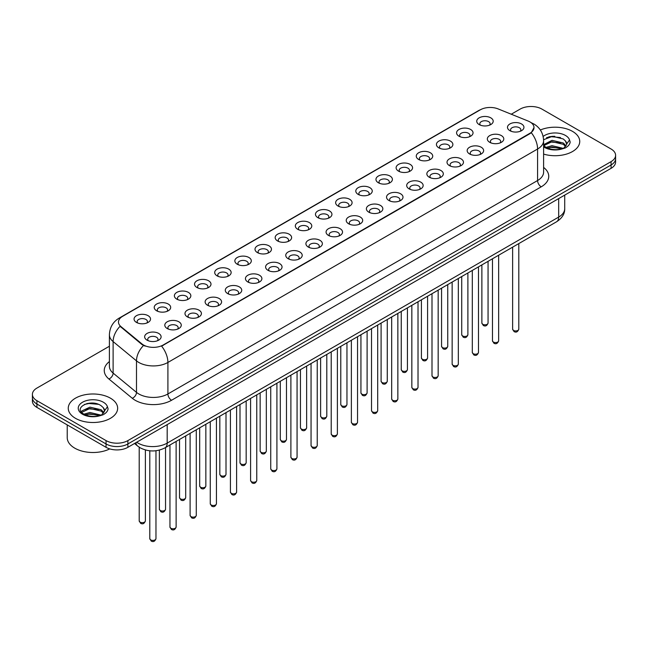 <?xml version="1.0" encoding="UTF-8"?>
<svg xmlns="http://www.w3.org/2000/svg" width="648" height="648" viewBox="0 0 648 648"><rect width="100%" height="100%" fill="white"/><g stroke="black" fill="none" stroke-linecap="round" stroke-linejoin="round"><path stroke-width="0.97" d="M458.987 136.202L458.987 136.202A8.23 4.755 180 0 1 458.987 129.478A8.23 4.755 180 0 1 470.634 129.478A8.23 4.755 180 0 1 470.634 136.202A8.23 4.755 180 0 1 458.987 136.202M469.282 136.833A5.144 2.973 0 0 0 469.954 135.367A5.144 2.973 0 0 0 468.447 133.261A5.144 2.973 0 0 0 462.842 132.621A5.144 2.973 0 0 0 459.667 135.367A5.144 2.973 0 0 0 460.339 136.833M438.834 147.841L438.834 147.841A8.23 4.755 180 0 1 438.834 141.118A8.23 4.755 180 0 1 450.473 141.118A8.23 4.755 180 0 1 450.473 147.841A8.23 4.755 180 0 1 438.834 147.841M449.121 148.473A5.144 2.973 0 0 0 449.801 146.999A5.144 2.973 0 0 0 448.295 144.901A5.144 2.973 0 0 0 442.681 144.261A5.144 2.973 0 0 0 439.506 146.999A5.144 2.973 0 0 0 440.178 148.473M418.673 159.481L418.673 159.481A8.23 4.755 180 0 1 418.673 152.758A8.23 4.755 180 0 1 430.321 152.758A8.23 4.755 180 0 1 430.321 159.481A8.23 4.755 180 0 1 418.673 159.481M428.968 160.113A5.144 2.973 0 0 0 429.64 158.638A5.144 2.973 0 0 0 428.134 156.541A5.144 2.973 0 0 0 422.528 155.893A5.144 2.973 0 0 0 419.353 158.638A5.144 2.973 0 0 0 420.025 160.113M398.52 171.121L398.52 171.121A8.23 4.755 180 0 1 398.52 164.398A8.23 4.755 180 0 1 410.16 164.398A8.23 4.755 180 0 1 410.16 171.121A8.23 4.755 180 0 1 398.52 171.121M408.807 171.744A5.144 2.973 0 0 0 409.487 170.278A5.144 2.973 0 0 0 407.981 168.18A5.144 2.973 0 0 0 402.368 167.532A5.144 2.973 0 0 0 399.192 170.278A5.144 2.973 0 0 0 399.865 171.744M378.359 182.752L378.359 182.752A8.23 4.755 180 0 1 378.359 176.037A8.23 4.755 180 0 1 389.999 176.037A8.23 4.755 180 0 1 389.999 182.752A8.23 4.755 180 0 1 378.359 182.752M388.654 183.384A5.144 2.973 0 0 0 389.327 181.918A5.144 2.973 0 0 0 387.82 179.812A5.144 2.973 0 0 0 382.215 179.172A5.144 2.973 0 0 0 379.031 181.918A5.144 2.973 0 0 0 379.712 183.384M358.198 194.392L358.198 194.392A8.23 4.755 180 0 1 358.198 187.669A8.23 4.755 180 0 1 369.846 187.669A8.23 4.755 180 0 1 369.846 194.392A8.23 4.755 180 0 1 358.198 194.392M368.493 195.024A5.144 2.973 0 0 0 369.166 193.549A5.144 2.973 0 0 0 367.659 191.452A5.144 2.973 0 0 0 362.054 190.812A5.144 2.973 0 0 0 358.879 193.549A5.144 2.973 0 0 0 359.551 195.024M338.045 206.032L338.045 206.032A8.23 4.755 180 0 1 338.045 199.309A8.23 4.755 180 0 1 349.685 199.309A8.23 4.755 180 0 1 349.685 206.032A8.23 4.755 180 0 1 338.045 206.032M348.341 206.663A5.144 2.973 0 0 0 349.013 205.189A5.144 2.973 0 0 0 347.506 203.091A5.144 2.973 0 0 0 341.901 202.443A5.144 2.973 0 0 0 338.718 205.189A5.144 2.973 0 0 0 339.398 206.663M317.885 217.671L317.885 217.671A8.23 4.755 180 0 1 317.885 210.948A8.23 4.755 180 0 1 329.532 210.948A8.23 4.755 180 0 1 329.532 217.671A8.23 4.755 180 0 1 317.885 217.671M328.18 218.295A5.144 2.973 0 0 0 328.852 216.829A5.144 2.973 0 0 0 327.345 214.731A5.144 2.973 0 0 0 321.74 214.083A5.144 2.973 0 0 0 318.565 216.829A5.144 2.973 0 0 0 319.237 218.295M297.732 229.303L297.732 229.303A8.23 4.755 180 0 1 297.732 222.588A8.23 4.755 180 0 1 309.371 222.588A8.23 4.755 180 0 1 309.371 229.303A8.23 4.755 180 0 1 297.732 229.303M308.019 229.935A5.144 2.973 0 0 0 308.699 228.469A5.144 2.973 0 0 0 307.192 226.363A5.144 2.973 0 0 0 301.579 225.723A5.144 2.973 0 0 0 298.404 228.469A5.144 2.973 0 0 0 299.084 229.935M277.571 240.943L277.571 240.943A8.23 4.755 180 0 1 277.571 234.22A8.23 4.755 180 0 1 289.219 234.22A8.23 4.755 180 0 1 289.219 240.943A8.23 4.755 180 0 1 277.571 240.943M287.866 241.574A5.144 2.973 0 0 0 288.538 240.1A5.144 2.973 0 0 0 287.032 238.002A5.144 2.973 0 0 0 281.426 237.362A5.144 2.973 0 0 0 278.251 240.1A5.144 2.973 0 0 0 278.924 241.574M257.418 252.582L257.418 252.582A8.23 4.755 180 0 1 257.418 245.859A8.23 4.755 180 0 1 269.058 245.859A8.23 4.755 180 0 1 269.058 252.582A8.23 4.755 180 0 1 257.418 252.582M267.705 253.214A5.144 2.973 0 0 0 268.385 251.74A5.144 2.973 0 0 0 266.879 249.642A5.144 2.973 0 0 0 261.266 248.994A5.144 2.973 0 0 0 258.09 251.74A5.144 2.973 0 0 0 258.763 253.214M237.257 264.222L237.257 264.222A8.23 4.755 180 0 1 237.257 257.499A8.23 4.755 180 0 1 248.905 257.499A8.23 4.755 180 0 1 248.905 264.222A8.23 4.755 180 0 1 237.257 264.222M247.552 264.854A5.144 2.973 0 0 0 248.225 263.38A5.144 2.973 0 0 0 246.718 261.282A5.144 2.973 0 0 0 241.113 260.634A5.144 2.973 0 0 0 237.938 263.38A5.144 2.973 0 0 0 238.61 264.854M217.104 275.854L217.104 275.854A8.23 4.755 180 0 1 217.104 269.139A8.23 4.755 180 0 1 228.744 269.139A8.23 4.755 180 0 1 228.744 275.854A8.23 4.755 180 0 1 217.104 275.854M227.391 276.485A5.144 2.973 0 0 0 228.072 275.019A5.144 2.973 0 0 0 226.557 272.913A5.144 2.973 0 0 0 220.952 272.273A5.144 2.973 0 0 0 217.777 275.019A5.144 2.973 0 0 0 218.449 276.485M196.943 287.493L196.943 287.493A8.23 4.755 180 0 1 196.943 280.77A8.23 4.755 180 0 1 208.583 280.77A8.23 4.755 180 0 1 208.583 287.493A8.23 4.755 180 0 1 196.943 287.493M207.239 288.125A5.144 2.973 0 0 0 207.911 286.659A5.144 2.973 0 0 0 206.404 284.553A5.144 2.973 0 0 0 200.799 283.913A5.144 2.973 0 0 0 197.616 286.659A5.144 2.973 0 0 0 198.296 288.125M176.782 299.133L176.782 299.133A8.23 4.755 180 0 1 176.782 292.41A8.23 4.755 180 0 1 188.43 292.41A8.23 4.755 180 0 1 188.43 299.133A8.23 4.755 180 0 1 176.782 299.133M187.078 299.765A5.144 2.973 0 0 0 187.75 298.291A5.144 2.973 0 0 0 186.243 296.193A5.144 2.973 0 0 0 180.638 295.545A5.144 2.973 0 0 0 177.463 298.291A5.144 2.973 0 0 0 178.135 299.765M156.63 310.773L156.63 310.773A8.23 4.755 180 0 1 156.63 304.05A8.23 4.755 180 0 1 168.269 304.05A8.23 4.755 180 0 1 168.269 310.773A8.23 4.755 180 0 1 156.63 310.773M166.925 311.404A5.144 2.973 0 0 0 167.597 309.93A5.144 2.973 0 0 0 166.091 307.832A5.144 2.973 0 0 0 160.477 307.184A5.144 2.973 0 0 0 157.302 309.93A5.144 2.973 0 0 0 157.982 311.404M136.469 322.412L136.469 322.412A8.23 4.755 180 0 1 136.469 315.689A8.23 4.755 180 0 1 148.117 315.689A8.23 4.755 180 0 1 148.117 322.412A8.23 4.755 180 0 1 136.469 322.412M146.764 323.036A5.144 2.973 0 0 0 147.436 321.57A5.144 2.973 0 0 0 145.93 319.464A5.144 2.973 0 0 0 140.324 318.824A5.144 2.973 0 0 0 137.149 321.57A5.144 2.973 0 0 0 137.822 323.036M479.147 124.57L479.147 124.57A8.23 4.755 180 0 1 479.147 117.847A8.23 4.755 180 0 1 490.787 117.847A8.23 4.755 180 0 1 490.787 124.57A8.23 4.755 180 0 1 479.147 124.57M489.443 125.194A5.144 2.973 0 0 0 490.115 123.728A5.144 2.973 0 0 0 488.608 121.63A5.144 2.973 0 0 0 482.995 120.982A5.144 2.973 0 0 0 479.82 123.728A5.144 2.973 0 0 0 480.5 125.194M489.734 142.317L489.734 142.317A8.23 4.755 180 0 1 489.734 135.594A8.23 4.755 180 0 1 501.374 135.594A8.23 4.755 180 0 1 501.374 142.317A8.23 4.755 180 0 1 489.734 142.317M500.029 142.949A5.144 2.973 0 0 0 500.702 141.475A5.144 2.973 0 0 0 499.195 139.377A5.144 2.973 0 0 0 493.59 138.729A5.144 2.973 0 0 0 490.406 141.475A5.144 2.973 0 0 0 491.087 142.949M469.573 153.957L469.573 153.957A8.23 4.755 180 0 1 469.573 147.234A8.23 4.755 180 0 1 481.221 147.234A8.23 4.755 180 0 1 481.221 153.957A8.23 4.755 180 0 1 469.573 153.957M479.868 154.589A5.144 2.973 0 0 0 480.541 153.114A5.144 2.973 0 0 0 479.034 151.016A5.144 2.973 0 0 0 473.429 150.368A5.144 2.973 0 0 0 470.254 153.114A5.144 2.973 0 0 0 470.926 154.589M449.42 165.596L449.42 165.596A8.23 4.755 180 0 1 449.42 158.873A8.23 4.755 180 0 1 461.06 158.873A8.23 4.755 180 0 1 461.06 165.596A8.23 4.755 180 0 1 449.42 165.596M459.716 166.22A5.144 2.973 0 0 0 460.388 164.754A5.144 2.973 0 0 0 458.881 162.656A5.144 2.973 0 0 0 453.276 162.008A5.144 2.973 0 0 0 450.093 164.754A5.144 2.973 0 0 0 450.773 166.22M429.26 177.228L429.26 177.228A8.23 4.755 180 0 1 429.26 170.505A8.23 4.755 180 0 1 440.907 170.505A8.23 4.755 180 0 1 440.907 177.228A8.23 4.755 180 0 1 429.26 177.228M439.555 177.86A5.144 2.973 0 0 0 440.227 176.394A5.144 2.973 0 0 0 438.72 174.288A5.144 2.973 0 0 0 433.115 173.648A5.144 2.973 0 0 0 429.94 176.394A5.144 2.973 0 0 0 430.612 177.86M409.107 188.868L409.107 188.868A8.23 4.755 180 0 1 409.107 182.145A8.23 4.755 180 0 1 420.746 182.145A8.23 4.755 180 0 1 420.746 188.868A8.23 4.755 180 0 1 409.107 188.868M419.394 189.5A5.144 2.973 0 0 0 420.074 188.025A5.144 2.973 0 0 0 418.568 185.927A5.144 2.973 0 0 0 412.954 185.288A5.144 2.973 0 0 0 409.779 188.025A5.144 2.973 0 0 0 410.451 189.5M388.946 200.507L388.946 200.507A8.23 4.755 180 0 1 388.946 193.784A8.23 4.755 180 0 1 400.594 193.784A8.23 4.755 180 0 1 400.594 200.507A8.23 4.755 180 0 1 388.946 200.507M399.241 201.139A5.144 2.973 0 0 0 399.913 199.665A5.144 2.973 0 0 0 398.407 197.567A5.144 2.973 0 0 0 392.801 196.919A5.144 2.973 0 0 0 389.626 199.665A5.144 2.973 0 0 0 390.299 201.139M368.793 212.147L368.793 212.147A8.23 4.755 180 0 1 368.793 205.424A8.23 4.755 180 0 1 380.433 205.424A8.23 4.755 180 0 1 380.433 212.147A8.23 4.755 180 0 1 368.793 212.147M379.08 212.771A5.144 2.973 0 0 0 379.76 211.305A5.144 2.973 0 0 0 378.254 209.207A5.144 2.973 0 0 0 372.641 208.559A5.144 2.973 0 0 0 369.465 211.305A5.144 2.973 0 0 0 370.138 212.771M348.632 223.779L348.632 223.779A8.23 4.755 180 0 1 348.632 217.056A8.23 4.755 180 0 1 360.28 217.056A8.23 4.755 180 0 1 360.28 223.779A8.23 4.755 180 0 1 348.632 223.779M358.927 224.411A5.144 2.973 0 0 0 359.6 222.944A5.144 2.973 0 0 0 358.093 220.838A5.144 2.973 0 0 0 352.488 220.199A5.144 2.973 0 0 0 349.312 222.944A5.144 2.973 0 0 0 349.985 224.411M328.479 235.418L328.479 235.418A8.23 4.755 180 0 1 328.479 228.695A8.23 4.755 180 0 1 340.119 228.695A8.23 4.755 180 0 1 340.119 235.418A8.23 4.755 180 0 1 328.479 235.418M338.766 236.05A5.144 2.973 0 0 0 339.439 234.576A5.144 2.973 0 0 0 337.932 232.478A5.144 2.973 0 0 0 332.327 231.838A5.144 2.973 0 0 0 329.152 234.576A5.144 2.973 0 0 0 329.824 236.05M308.318 247.058L308.318 247.058A8.23 4.755 180 0 1 308.318 240.335A8.23 4.755 180 0 1 319.958 240.335A8.23 4.755 180 0 1 319.958 247.058A8.23 4.755 180 0 1 308.318 247.058M318.614 247.69A5.144 2.973 0 0 0 319.286 246.216A5.144 2.973 0 0 0 317.779 244.118A5.144 2.973 0 0 0 312.174 243.47A5.144 2.973 0 0 0 308.991 246.216A5.144 2.973 0 0 0 309.671 247.69M288.158 258.698L288.158 258.698A8.23 4.755 180 0 1 288.158 251.975A8.23 4.755 180 0 1 299.805 251.975A8.23 4.755 180 0 1 299.805 258.698A8.23 4.755 180 0 1 288.158 258.698M298.453 259.322A5.144 2.973 0 0 0 299.125 257.855A5.144 2.973 0 0 0 297.618 255.758A5.144 2.973 0 0 0 292.013 255.109A5.144 2.973 0 0 0 288.838 257.855A5.144 2.973 0 0 0 289.51 259.322M268.005 270.329L268.005 270.329A8.23 4.755 180 0 1 268.005 263.615A8.23 4.755 180 0 1 279.644 263.615A8.23 4.755 180 0 1 279.644 270.329A8.23 4.755 180 0 1 268.005 270.329M278.3 270.961A5.144 2.973 0 0 0 278.972 269.495A5.144 2.973 0 0 0 277.466 267.389A5.144 2.973 0 0 0 271.852 266.749A5.144 2.973 0 0 0 268.677 269.495A5.144 2.973 0 0 0 269.357 270.961M247.844 281.969L247.844 281.969A8.23 4.755 180 0 1 247.844 275.246A8.23 4.755 180 0 1 259.492 275.246A8.23 4.755 180 0 1 259.492 281.969A8.23 4.755 180 0 1 247.844 281.969M258.139 282.601A5.144 2.973 0 0 0 258.811 281.127A5.144 2.973 0 0 0 257.305 279.029A5.144 2.973 0 0 0 251.699 278.389A5.144 2.973 0 0 0 248.524 281.127A5.144 2.973 0 0 0 249.196 282.601M227.691 293.609L227.691 293.609A8.23 4.755 180 0 1 227.691 286.886A8.23 4.755 180 0 1 239.331 286.886A8.23 4.755 180 0 1 239.331 293.609A8.23 4.755 180 0 1 227.691 293.609M237.978 294.241A5.144 2.973 0 0 0 238.658 292.766A5.144 2.973 0 0 0 237.152 290.669A5.144 2.973 0 0 0 231.539 290.021A5.144 2.973 0 0 0 228.363 292.766A5.144 2.973 0 0 0 229.036 294.241M207.53 305.249L207.53 305.249A8.23 4.755 180 0 1 207.53 298.526A8.23 4.755 180 0 1 219.178 298.526A8.23 4.755 180 0 1 219.178 305.249A8.23 4.755 180 0 1 207.53 305.249M217.825 305.872A5.144 2.973 0 0 0 218.498 304.406A5.144 2.973 0 0 0 216.991 302.308A5.144 2.973 0 0 0 211.386 301.66A5.144 2.973 0 0 0 208.211 304.406A5.144 2.973 0 0 0 208.883 305.872M187.377 316.88L187.377 316.88A8.23 4.755 180 0 1 187.377 310.165A8.23 4.755 180 0 1 199.017 310.165A8.23 4.755 180 0 1 199.017 316.88A8.23 4.755 180 0 1 187.377 316.88M197.664 317.512A5.144 2.973 0 0 0 198.345 316.046A5.144 2.973 0 0 0 196.83 313.94A5.144 2.973 0 0 0 191.225 313.3A5.144 2.973 0 0 0 188.05 316.046A5.144 2.973 0 0 0 188.722 317.512M167.216 328.52L167.216 328.52A8.23 4.755 180 0 1 167.216 321.797A8.23 4.755 180 0 1 178.856 321.797A8.23 4.755 180 0 1 178.856 328.52A8.23 4.755 180 0 1 167.216 328.52M177.512 329.152A5.144 2.973 0 0 0 178.184 327.677A5.144 2.973 0 0 0 176.677 325.579A5.144 2.973 0 0 0 171.072 324.94A5.144 2.973 0 0 0 167.889 327.677A5.144 2.973 0 0 0 168.569 329.152M147.056 340.16L147.056 340.16A8.23 4.755 180 0 1 147.056 333.437A8.23 4.755 180 0 1 158.703 333.437A8.23 4.755 180 0 1 158.703 340.16A8.23 4.755 180 0 1 147.056 340.16M157.351 340.791A5.144 2.973 0 0 0 158.023 339.317A5.144 2.973 0 0 0 156.516 337.219A5.144 2.973 0 0 0 150.911 336.571A5.144 2.973 0 0 0 147.736 339.317A5.144 2.973 0 0 0 148.408 340.791M509.895 130.677L509.895 130.677A8.23 4.755 180 0 1 509.895 123.954A8.23 4.755 180 0 1 521.535 123.954A8.23 4.755 180 0 1 521.535 130.677A8.23 4.755 180 0 1 509.895 130.677M520.182 131.309A5.144 2.973 0 0 0 520.862 129.843A5.144 2.973 0 0 0 519.348 127.737A5.144 2.973 0 0 0 513.743 127.097A5.144 2.973 0 0 0 510.567 129.843A5.144 2.973 0 0 0 511.24 131.309M528.088 121.022A13.892 8.019 180 0 1 529.942 121.921A13.892 8.019 180 0 1 534.009 127.591A13.892 8.019 180 0 1 529.942 133.261L163.174 345.011A13.892 8.019 180 0 1 141.977 343.942L120.998 326.641A13.892 8.019 180 0 1 118.479 322.04A13.892 8.019 180 0 1 122.553 316.37L480.33 109.812A13.892 8.019 180 0 1 498.126 108.913L528.088 121.022M572.508 131.374A24.697 14.256 0 0 0 540.351 129.997A24.697 14.256 0 0 1 572.508 131.374A24.697 14.256 0 0 1 579.741 141.458A24.697 14.256 0 0 0 572.508 131.374M110.419 398.164A24.697 14.256 0 0 0 83.503 395.069A24.697 14.256 0 0 0 68.259 408.24A24.697 14.256 0 0 0 75.492 418.325A24.697 14.256 0 0 0 102.408 421.419A24.697 14.256 0 0 0 117.653 408.24A24.697 14.256 0 0 0 110.419 398.164A24.697 14.256 0 0 0 83.503 395.069A24.697 14.256 0 0 0 68.259 408.24A24.697 14.256 0 0 0 75.492 418.325A24.697 14.256 0 0 0 102.408 421.419A24.697 14.256 0 0 0 117.653 408.24A24.697 14.256 0 0 0 110.419 398.164M534.009 127.591L531.287 132.702L529.942 133.674L161.611 346.129A18.006 10.4 60 0 1 167.905 362.451A20.582 11.883 180 0 1 138.802 362.451A20.582 11.883 180 0 1 136.493 360.863L113.117 341.585A20.582 11.883 180 0 1 109.399 334.773L109.399 366.282A20.582 11.883 0 0 0 113.117 373.094L136.493 392.372A20.582 11.883 0 0 0 138.802 393.96A20.582 11.883 0 0 0 167.905 393.96L537.581 180.533A20.582 11.883 0 0 0 543.607 172.125L543.607 140.616A20.582 11.883 180 0 1 537.581 149.016A18.006 10.4 -120 0 0 531.287 132.702M109.399 346.235L36.92 388.079A15.439 8.91 0 0 0 32.4 394.381L32.4 401.104A15.439 8.91 0 0 0 36.92 407.406L106.053 447.314L106.053 443.953A15.439 8.91 0 0 0 127.883 443.953L611.08 164.981A15.439 8.91 0 0 0 615.6 158.679A15.439 8.91 0 0 1 611.08 164.981L127.883 443.953A15.439 8.91 0 0 1 106.053 443.953L36.92 404.044L106.053 443.953L106.053 440.591A15.439 8.91 0 0 0 127.883 440.591L611.08 161.627A15.439 8.91 0 0 0 615.6 155.318A15.439 8.91 0 0 0 611.08 149.016L541.947 109.107A15.439 8.91 0 0 0 520.117 109.107L511.256 114.218M32.4 397.742A15.439 8.91 0 0 0 36.92 404.044A15.439 8.91 0 0 1 32.4 397.742M145.095 346.129L141.977 344.55L120.058 326.3A18.006 12.045 129.5 0 0 113.117 341.585L113.117 373.094A5.144 3.443 -50.5 0 1 108.904 378.999A25.726 14.855 180 0 1 109.399 361.568M543.607 154.094A24.697 14.256 0 0 0 579.741 141.458A24.697 14.256 0 0 1 543.607 154.094M32.4 394.381A15.439 8.91 0 0 0 36.92 400.683L106.053 440.591M92.672 403.08A20.582 11.883 0 0 0 86.743 403.639M554.769 136.299A20.582 11.883 0 0 0 548.832 136.85M106.053 447.314A15.439 8.91 0 0 0 127.883 447.314L611.08 168.342A15.439 8.91 0 0 0 615.6 162.041L615.6 155.318M543.607 145.403L545.721 147.177C550.225 149.615 555.547 150.239 561.686 149.04L564.951 148.092C568.094 146.48 569.835 144.464 570.183 142.05L569.535 139.968L566.676 143.978A11.632 6.715 0 0 0 565.364 140.875L563.282 138.98L552.485 136.291L543.591 139.733M566.506 144.779L563.663 148.206M546.062 147.371L552.031 145.687L563.395 148.4M560.39 148.181L551.116 147.38L547.439 148.052L552.031 147.023L562.1 148.951M543.607 144.658L552.031 140.349L563.274 142.981L565.971 145.792M543.777 145.606L552.031 141.685L563.274 144.31L565.526 146.424M565.364 140.875L566.668 144.139M546.564 137.635L551.116 136.712L560.504 137.538M547.422 142.722L551.116 142.05L560.39 142.844M67.23 424.902L67.23 437.651A25.726 14.855 0 0 0 74.763 448.157A25.726 14.855 0 0 0 109.763 448.894M104.417 411.561L104.587 410.767A11.632 6.715 0 0 0 103.275 407.665L101.193 405.761C90.469 398.18 72.6 408.078 83.633 413.959C88.136 416.397 93.458 417.02 99.59 415.83L102.862 414.874C106.005 413.262 107.746 411.253 108.086 408.839L107.447 406.75L101.574 414.987M83.973 414.161L89.942 412.476L101.299 415.182M98.302 414.963L89.027 414.169L85.35 414.833L89.942 413.805L100.011 415.741M81.365 412.007L81.721 410.994L89.942 407.138L101.177 409.763L103.883 412.582M81.689 412.387L89.942 408.475L101.177 411.099L103.437 413.213M103.275 407.665L104.579 410.921M84.467 404.425L89.027 403.493L98.415 404.328M85.334 409.504L89.027 408.831L98.302 409.625M163.174 345.011L163.174 345.425M141.977 343.942L141.977 344.55M120.998 326.641L120.998 327.248M529.942 133.261L529.942 133.674M171.55 400.262A5.144 2.973 60 0 1 167.905 393.96L167.905 362.451L537.581 149.016L537.581 180.533A5.144 2.973 60 0 0 541.218 186.835L171.55 400.262A25.726 14.855 180 0 1 135.165 400.262A25.726 14.855 180 0 1 132.281 398.277L108.904 378.999M531.255 122.699A18.006 8.432 112 0 0 531.012 122.61L533.847 123.971C540.011 127.664 543.259 133.213 543.607 140.616M121.022 317.423A18.006 10.4 -120 0 0 119.151 318.119C112.995 321.821 109.747 327.37 109.399 334.773M119.151 318.119L478.815 110.476A18.006 10.4 60 0 1 480.184 109.893M143.508 345.506A18.006 12.045 129.5 0 0 136.493 360.863L136.493 392.372A5.144 3.443 -50.5 0 1 132.281 398.277M543.607 167.419A25.726 14.855 180 0 1 541.218 186.835M127.883 440.591L127.883 447.314M611.08 161.627L611.08 168.342M36.92 400.683L36.92 407.406M136.688 442.236A20.582 11.883 0 0 0 138.073 443.111A20.582 11.883 0 0 0 167.184 443.111L558.681 217.08A20.582 11.883 0 0 0 564.716 208.68C564.862 213.783 562.14 218.157 556.551 221.794L165.046 447.825A10.295 5.945 60 0 0 167.184 443.111L167.184 424.626M558.681 198.596L558.681 217.08A10.295 5.945 60 0 1 556.551 221.794M135.853 442.714A10.295 6.885 129.5 0 0 137.651 446.059L134.525 443.483M518.797 329.152C517.784 331.93 516.205 332.748 514.067 331.59L512.625 329.152A3.086 1.782 0 0 0 513.532 330.415A3.086 1.782 0 0 0 516.893 330.804A3.086 1.782 0 0 0 518.797 329.152L518.797 243.591M482.784 324.3A3.086 1.782 0 0 0 486.146 324.689A3.086 1.782 0 0 0 488.057 323.044C487.037 325.814 485.457 326.632 483.319 325.482L481.877 323.044A3.086 1.782 0 0 0 482.784 324.3M498.644 340.791C497.624 343.57 496.044 344.38 493.906 343.229L492.472 340.791A3.086 1.782 0 0 0 493.371 342.055A3.086 1.782 0 0 0 496.741 342.436A3.086 1.782 0 0 0 498.644 340.791L498.644 255.223M478.483 352.431C477.471 355.209 475.891 356.019 473.745 354.869L472.311 352.431A3.086 1.782 0 0 0 473.218 353.687A3.086 1.782 0 0 0 476.58 354.075A3.086 1.782 0 0 0 478.483 352.431L478.483 266.863M458.33 364.071C457.31 366.841 455.73 367.659 453.592 366.509L452.15 364.071A3.086 1.782 0 0 0 453.057 365.326A3.086 1.782 0 0 0 456.419 365.715A3.086 1.782 0 0 0 458.33 364.071L458.33 278.502M438.17 375.702C437.157 378.481 435.578 379.299 433.431 378.14L431.997 375.702A3.086 1.782 0 0 0 432.905 376.966A3.086 1.782 0 0 0 436.266 377.355A3.086 1.782 0 0 0 438.17 375.702L438.17 290.142M462.623 335.939A3.086 1.782 0 0 0 465.993 336.328A3.086 1.782 0 0 0 467.897 334.676C466.884 337.454 465.305 338.272 463.158 337.114L461.724 334.676A3.086 1.782 0 0 0 462.623 335.939M442.471 347.579A3.086 1.782 0 0 0 445.832 347.968A3.086 1.782 0 0 0 447.744 346.316C446.723 349.094 445.144 349.904 443.005 348.754L441.563 346.316A3.086 1.782 0 0 0 442.471 347.579M422.31 359.219A3.086 1.782 0 0 0 425.679 359.6A3.086 1.782 0 0 0 427.583 357.955C426.57 360.734 424.991 361.544 422.844 360.393L421.411 357.955A3.086 1.782 0 0 0 422.31 359.219M569.535 139.968A14.718 8.497 0 0 0 565.453 135.448A14.718 8.497 0 0 0 543.145 136.453M543.607 146.804A14.718 8.497 0 0 0 544.636 147.469A14.718 8.497 0 0 0 561.686 149.04M107.447 406.75A14.718 8.497 0 0 0 103.364 402.23A14.718 8.497 0 0 0 82.547 402.23A14.718 8.497 0 0 0 82.547 414.25A14.718 8.497 0 0 0 99.59 415.83M418.017 387.342C416.996 390.12 415.417 390.93 413.278 389.78L411.836 387.342A3.086 1.782 0 0 0 412.744 388.606A3.086 1.782 0 0 0 416.105 388.986A3.086 1.782 0 0 0 418.017 387.342L418.017 301.774M397.856 398.982C396.843 401.76 395.264 402.57 393.117 401.42L391.684 398.982A3.086 1.782 0 0 0 392.583 400.245A3.086 1.782 0 0 0 395.952 400.626A3.086 1.782 0 0 0 397.856 398.982L397.856 313.413M377.703 410.621C376.682 413.392 375.103 414.21 372.965 413.06L371.523 410.621A3.086 1.782 0 0 0 372.43 411.877A3.086 1.782 0 0 0 375.791 412.266A3.086 1.782 0 0 0 377.703 410.621L377.703 325.053M402.157 370.85A3.086 1.782 0 0 0 405.518 371.239A3.086 1.782 0 0 0 407.422 369.595C406.409 372.373 404.83 373.183 402.692 372.033L401.25 369.595A3.086 1.782 0 0 0 402.157 370.85M381.996 382.49A3.086 1.782 0 0 0 385.366 382.879A3.086 1.782 0 0 0 387.269 381.226C386.249 384.005 384.669 384.823 382.531 383.665L381.097 381.226A3.086 1.782 0 0 0 381.996 382.49M361.843 394.13A3.086 1.782 0 0 0 365.205 394.519A3.086 1.782 0 0 0 367.108 392.866C366.096 395.644 364.516 396.454 362.37 395.304L360.936 392.866A3.086 1.782 0 0 0 361.843 394.13M357.542 422.253C356.522 425.031 354.942 425.849 352.804 424.691L351.37 422.253A3.086 1.782 0 0 0 352.269 423.517A3.086 1.782 0 0 0 355.639 423.905A3.086 1.782 0 0 0 357.542 422.253L357.542 336.693M337.381 433.893C336.369 436.671 334.789 437.481 332.643 436.331L331.209 433.893A3.086 1.782 0 0 0 332.116 435.156A3.086 1.782 0 0 0 335.478 435.545A3.086 1.782 0 0 0 337.381 433.893L337.381 348.332M317.228 445.532C316.208 448.311 314.628 449.121 312.49 447.971L311.056 445.532A3.086 1.782 0 0 0 311.955 446.796A3.086 1.782 0 0 0 315.325 447.177A3.086 1.782 0 0 0 317.228 445.532L317.228 359.964M297.067 457.172C296.055 459.95 294.476 460.76 292.329 459.61L290.895 457.172A3.086 1.782 0 0 0 291.803 458.428A3.086 1.782 0 0 0 295.164 458.816A3.086 1.782 0 0 0 297.067 457.172L297.067 371.604M276.915 468.804C275.894 471.582 274.315 472.4 272.176 471.242L270.734 468.804A3.086 1.782 0 0 0 271.642 470.067A3.086 1.782 0 0 0 275.003 470.456A3.086 1.782 0 0 0 276.915 468.804L276.915 383.243M341.682 405.769A3.086 1.782 0 0 0 345.044 406.15A3.086 1.782 0 0 0 346.955 404.506C345.935 407.284 344.355 408.094 342.217 406.944L340.775 404.506A3.086 1.782 0 0 0 341.682 405.769M321.529 417.401A3.086 1.782 0 0 0 324.891 417.79A3.086 1.782 0 0 0 326.795 416.146C325.782 418.924 324.203 419.734 322.056 418.584L320.622 416.146A3.086 1.782 0 0 0 321.529 417.401M301.369 429.041A3.086 1.782 0 0 0 304.73 429.43A3.086 1.782 0 0 0 306.642 427.785C305.621 430.555 304.042 431.374 301.903 430.223L300.461 427.785A3.086 1.782 0 0 0 301.369 429.041M281.208 440.68A3.086 1.782 0 0 0 284.577 441.069A3.086 1.782 0 0 0 286.481 439.417C285.468 442.195 283.889 443.005 281.742 441.855L280.309 439.417A3.086 1.782 0 0 0 281.208 440.68M261.055 452.32A3.086 1.782 0 0 0 264.416 452.701A3.086 1.782 0 0 0 266.328 451.057C265.307 453.835 263.728 454.645 261.589 453.495L260.148 451.057A3.086 1.782 0 0 0 261.055 452.32M256.754 480.443C255.741 483.222 254.162 484.032 252.015 482.882L250.582 480.443A3.086 1.782 0 0 0 251.481 481.707A3.086 1.782 0 0 0 254.85 482.096A3.086 1.782 0 0 0 256.754 480.443L256.754 394.883M236.601 492.083C235.58 494.861 234.001 495.671 231.863 494.521L230.421 492.083A3.086 1.782 0 0 0 231.328 493.347A3.086 1.782 0 0 0 234.689 493.727A3.086 1.782 0 0 0 236.601 492.083L236.601 406.515M216.44 503.723C215.428 506.501 213.848 507.311 211.702 506.161L210.268 503.723A3.086 1.782 0 0 0 211.167 504.978A3.086 1.782 0 0 0 214.537 505.367A3.086 1.782 0 0 0 216.44 503.723L216.44 418.154M196.279 515.363C195.267 518.133 193.687 518.951 191.549 517.801L190.107 515.363A3.086 1.782 0 0 0 191.014 516.618A3.086 1.782 0 0 0 194.376 517.007A3.086 1.782 0 0 0 196.279 515.363L196.279 429.794M176.126 526.994C175.106 529.772 173.526 530.582 171.388 529.432L169.954 526.994A3.086 1.782 0 0 0 170.853 528.258A3.086 1.782 0 0 0 174.223 528.647A3.086 1.782 0 0 0 176.126 526.994L176.126 441.434M155.966 538.634C154.953 541.412 153.374 542.222 151.227 541.072L149.793 538.634A3.086 1.782 0 0 0 150.701 539.897A3.086 1.782 0 0 0 154.062 540.278A3.086 1.782 0 0 0 155.966 538.634L155.966 450.741M240.894 463.952A3.086 1.782 0 0 0 244.264 464.341A3.086 1.782 0 0 0 246.167 462.696C245.147 465.475 243.567 466.285 241.429 465.134L239.995 462.696A3.086 1.782 0 0 0 240.894 463.952M220.741 475.591A3.086 1.782 0 0 0 224.103 475.98A3.086 1.782 0 0 0 226.006 474.336C224.994 477.106 223.414 477.924 221.276 476.774L219.834 474.336A3.086 1.782 0 0 0 220.741 475.591M200.58 487.231A3.086 1.782 0 0 0 203.95 487.62A3.086 1.782 0 0 0 205.853 485.968C204.833 488.746 203.253 489.556 201.115 488.406L199.681 485.968A3.086 1.782 0 0 0 200.58 487.231M180.428 498.871A3.086 1.782 0 0 0 183.789 499.252A3.086 1.782 0 0 0 185.693 497.607C184.68 500.386 183.101 501.196 180.954 500.045L179.52 497.607A3.086 1.782 0 0 0 180.428 498.871M160.267 510.503A3.086 1.782 0 0 0 163.628 510.891A3.086 1.782 0 0 0 165.54 509.247C164.519 512.025 162.94 512.835 160.801 511.685L159.359 509.247A3.086 1.782 0 0 0 160.267 510.503M140.106 522.142A3.086 1.782 0 0 0 143.475 522.531A3.086 1.782 0 0 0 145.379 520.887C144.366 523.657 142.787 524.475 140.64 523.325L139.207 520.887A3.086 1.782 0 0 0 140.106 522.142M478.815 110.476L482.12 108.937M165.046 447.825C156.767 451.988 148.489 451.988 140.203 447.825L137.651 446.059M564.716 208.68L564.716 195.113M512.625 329.152L512.625 247.155M488.057 323.044L488.057 261.338M481.877 323.044L481.877 264.902M492.472 340.791L492.472 258.795M472.311 352.431L472.311 270.427M452.15 364.071L452.15 282.066M431.997 375.702L431.997 293.706M467.897 334.676L467.897 272.978M461.724 334.676L461.724 276.542M447.744 346.316L447.744 284.618M441.563 346.316L441.563 288.182M427.583 357.955L427.583 296.249M421.411 357.955L421.411 299.822M411.836 387.342L411.836 305.346M391.684 398.982L391.684 316.977M371.523 410.621L371.523 328.617M407.422 369.595L407.422 307.889M401.25 369.595L401.25 311.453M387.269 381.226L387.269 319.529M381.097 381.226L381.097 323.093M367.108 392.866L367.108 331.169M360.936 392.866L360.936 334.733M351.37 422.253L351.37 340.257M331.209 433.893L331.209 351.896M311.056 445.532L311.056 363.528M290.895 457.172L290.895 375.168M270.734 468.804L270.734 386.807M346.955 404.506L346.955 342.8M340.775 404.506L340.775 346.372M326.795 416.146L326.795 354.44M320.622 416.146L320.622 358.004M306.642 427.785L306.642 366.079M300.461 427.785L300.461 369.644M286.481 439.417L286.481 377.719M280.309 439.417L280.309 381.283M266.328 451.057L266.328 389.351M260.148 451.057L260.148 392.923M250.582 480.443L250.582 398.447M230.421 492.083L230.421 410.079M210.268 503.723L210.268 421.718M190.107 515.363L190.107 433.358M169.954 526.994L169.954 444.998M149.793 538.634L149.793 450.797M246.167 462.696L246.167 400.991M239.995 462.696L239.995 404.555M226.006 474.336L226.006 412.63M219.834 474.336L219.834 416.194M205.853 485.968L205.853 424.27M199.681 485.968L199.681 427.834M185.693 497.607L185.693 435.91M179.52 497.607L179.52 439.474M165.54 509.247L165.54 447.541M159.359 509.247L159.359 450.109M145.379 520.887L145.379 449.971M139.207 520.887L139.207 447.209"/></g></svg>
